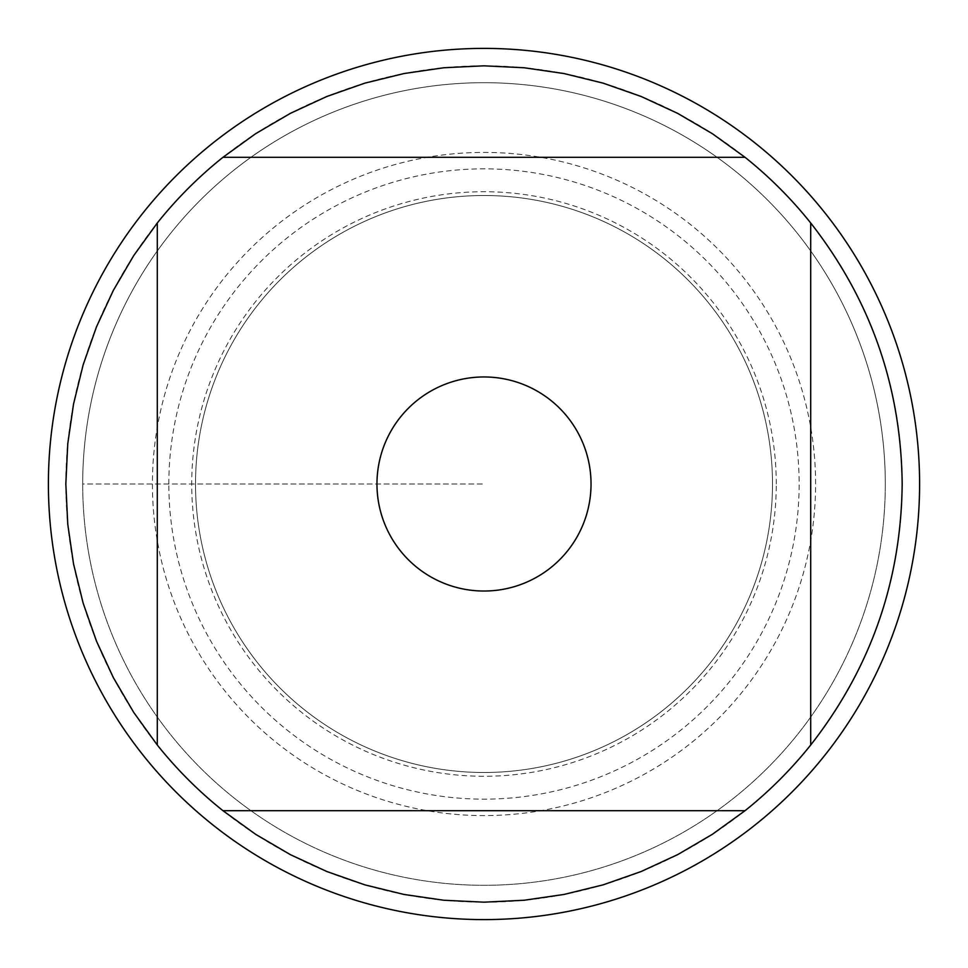 <?xml version="1.0" encoding="UTF-8"?>
<svg xmlns="http://www.w3.org/2000/svg" width="968" height="968" viewBox="0 0 968 968"><rect width="100%" height="100%" fill="white"/><g stroke="black" fill="none" stroke-linecap="round" stroke-linejoin="round"><path stroke-width="0.73" stroke-dasharray="4.84 3.63" d="M82.691 484A401.309 401.309 0 0 1 684.654 136.464A401.309 401.309 0 0 1 684.654 831.536A401.309 401.309 0 0 1 82.691 484A401.309 401.309 0 0 0 684.654 831.536A401.309 401.309 0 0 0 684.654 136.464A401.309 401.309 0 0 0 82.691 484L484 484L82.691 484M919.6 484A435.6 435.6 0 0 0 266.2 106.758A435.6 435.6 0 0 0 266.2 861.242A435.6 435.6 0 0 0 919.6 484M195.512 484A288.488 288.488 0 0 0 628.244 733.841A288.488 288.488 0 0 0 628.244 234.159A288.488 288.488 0 0 0 195.512 484A288.488 288.488 0 0 1 628.244 234.159A288.488 288.488 0 0 1 628.244 733.841A288.488 288.488 0 0 1 195.512 484A288.488 288.488 0 0 1 628.244 234.159A288.488 288.488 0 0 1 628.244 733.841A288.488 288.488 0 0 1 195.512 484A288.488 288.488 0 0 0 628.244 733.841A288.488 288.488 0 0 0 628.244 234.159A288.488 288.488 0 0 0 195.512 484M222.967 157.3L745.033 157.3M157.3 745.033L157.3 222.967M745.033 810.7L222.967 810.7M810.7 222.967L810.7 745.033M902.176 484A418.176 418.176 0 0 1 274.912 846.153A418.176 418.176 0 0 1 274.912 121.847A418.176 418.176 0 0 1 902.176 484M885.309 484A401.309 401.309 0 0 1 283.346 831.536A401.309 401.309 0 0 1 283.346 136.464A401.309 401.309 0 0 1 885.309 484A401.309 401.309 0 0 1 283.346 831.536A401.309 401.309 0 0 1 283.346 136.464A401.309 401.309 0 0 1 885.309 484M815.588 484A331.588 331.588 0 0 0 484 152.412A331.588 331.588 0 0 0 152.412 484A331.588 331.588 0 0 0 484 815.588A331.588 331.588 0 0 0 815.588 484M776.275 484A292.276 292.276 0 0 0 484 191.724A292.276 292.276 0 0 0 191.724 484A292.276 292.276 0 0 0 484 776.275A292.276 292.276 0 0 0 776.275 484M168.843 484A315.157 315.157 0 0 1 641.578 211.072A315.157 315.157 0 0 1 641.578 756.928A315.157 315.157 0 0 1 168.843 484"/><path stroke-width="1.45" d="M919.6 484A435.6 435.6 0 0 1 484 919.6A435.6 435.6 0 0 1 48.4 484A435.6 435.6 0 0 1 484 48.4A435.6 435.6 0 0 1 919.6 484M591.037 484A107.037 107.037 0 0 0 400.377 417.184A107.037 107.037 0 0 0 448.607 585.011A107.037 107.037 0 0 0 591.037 484M745.033 157.3L712.412 133.717L677.673 113.377L641.131 96.473L603.149 83.151L564.041 73.556L524.208 67.76L484 65.824L443.792 67.76L403.959 73.556L364.851 83.151L326.869 96.473L290.327 113.377L255.588 133.717L222.967 157.3A418.176 418.176 0 0 0 157.3 222.967L133.717 255.588L113.377 290.327L96.473 326.869L83.151 364.851L73.556 403.959L67.76 443.792L65.824 484L67.76 524.208L73.556 564.041L83.151 603.149L96.473 641.131L113.377 677.673L133.717 712.412L157.3 745.033A418.176 418.176 0 0 0 222.967 810.7L255.588 834.283L290.327 854.623L326.869 871.527L364.851 884.849L403.959 894.444L443.792 900.24L484 902.176L524.208 900.24L564.041 894.444L603.149 884.849L641.131 871.527L677.673 854.623L712.412 834.283L745.033 810.7A418.176 418.176 0 0 0 810.7 745.033L810.7 222.967A418.176 418.176 0 0 0 745.033 157.3L222.967 157.3M157.3 222.967L157.3 745.033M222.967 810.7L745.033 810.7M810.7 745.033C870.631 668.344 901.123 581.332 902.176 484C901.123 386.668 870.631 299.656 810.7 222.967"/></g></svg>
